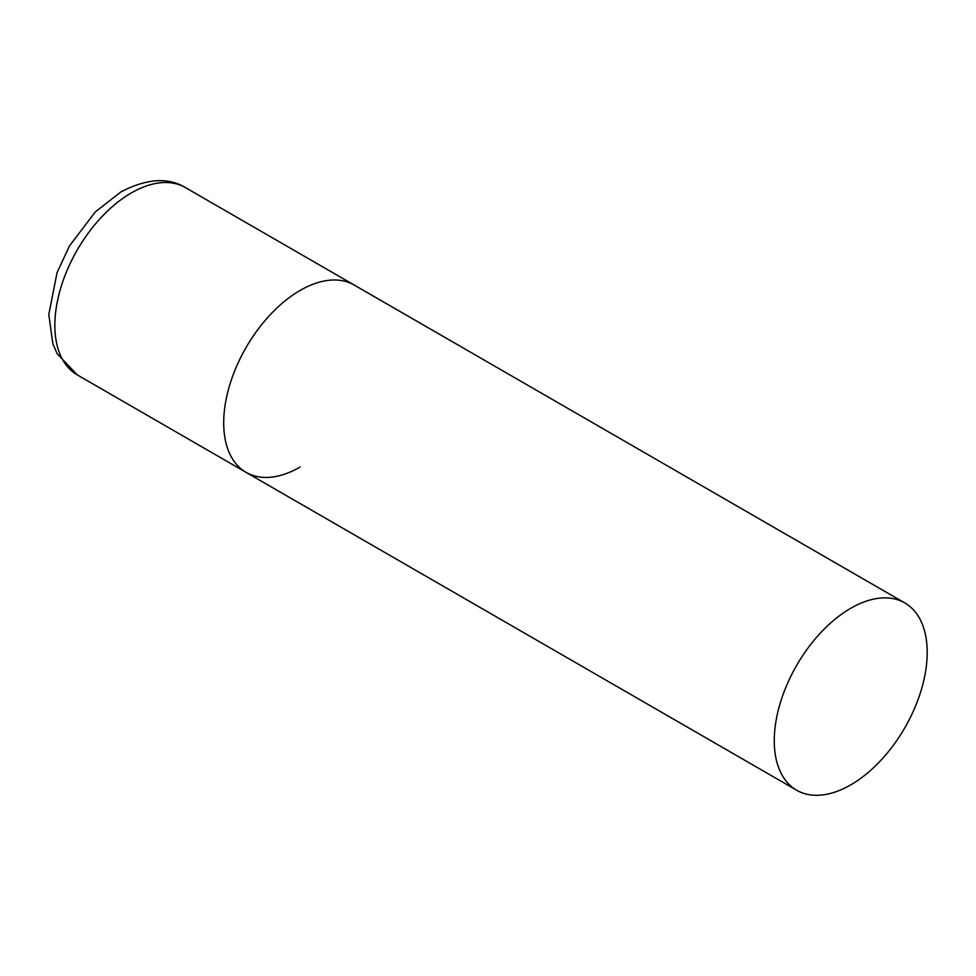 <?xml version="1.0" encoding="UTF-8"?>
<svg xmlns="http://www.w3.org/2000/svg" width="976" height="976" viewBox="0 0 976 976"><rect width="100%" height="100%" fill="white"/><g stroke="black" fill="none" stroke-linecap="round" stroke-linejoin="round"><path stroke-width="1.46" d="M300.169 467.016A108.141 62.44 -60 0 1 246.086 472.372A108.141 62.44 -60 0 1 229.519 385.715A108.141 62.44 -60 0 1 300.169 290.409A108.141 62.44 -60 0 1 354.239 285.053A108.141 62.44 120 0 0 270.901 314.028A108.141 62.44 120 0 0 223.699 422.864A108.141 62.44 120 0 0 246.086 472.372L77.25 374.882A108.141 62.44 -60 0 1 60.671 288.225A108.141 62.44 -60 0 1 131.321 192.931A108.141 62.44 -60 0 1 185.391 187.575C168.128 177.095 146.644 178.535 120.939 191.906L95.306 211.902L69.455 245.964L57.059 272.658L48.8 314.516L52.826 343.662L57.072 353.617L77.25 374.882M927.2 652.432A108.141 62.44 120 0 0 904.801 602.924A108.141 62.44 120 0 0 821.475 631.899A108.141 62.44 120 0 0 774.261 740.735A108.141 62.44 120 0 0 796.66 790.231A108.141 62.44 120 0 0 879.998 761.268A108.141 62.44 120 0 0 927.2 652.432M904.801 602.924L185.391 187.575M246.086 472.372L796.66 790.231"/></g></svg>
